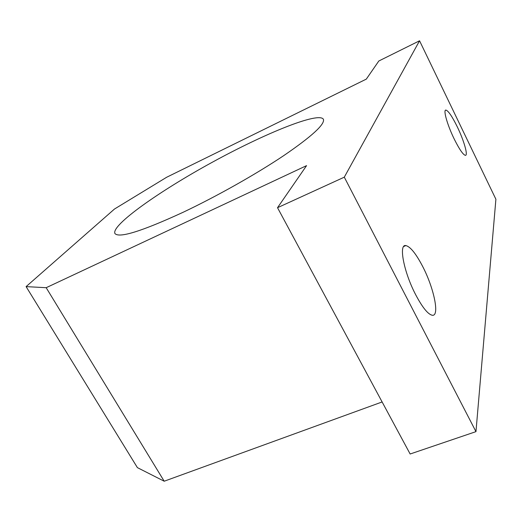 <?xml version="1.0" encoding="UTF-8"?>
<svg xmlns="http://www.w3.org/2000/svg" width="522" height="522" viewBox="0 0 522 522"><rect width="100%" height="100%" fill="white"/><g stroke="black" fill="none" stroke-linecap="round" stroke-linejoin="round"><path stroke-width="0.78" d="M415.727 294.826C403.806 272.19 398.423 243.807 405.848 245.581C410.364 246.671 415.982 253.653 422.709 266.54C434.01 288.196 439.909 316.632 432.268 315.255C427.988 314.348 422.474 307.536 415.727 294.826M419.558 40.781L344.298 177.167L277.521 207.704L306.564 165.637L46.177 287.7L26.1 286.617L114.481 209.035L166.648 177.258L366.307 79.122L378.828 60.989L419.558 40.781L495.9 199.247L475.966 431.635L344.298 177.167M454.192 138.969C447.282 124.902 442.924 109.372 445.964 110.083C448.411 110.925 452.163 116.465 457.22 126.696C463.927 140.405 468.384 155.915 465.324 155.341C462.981 154.623 459.275 149.168 454.192 138.969M475.966 431.635L410.142 454.003L277.521 207.704M382.117 401.96L164.195 481.219L137.397 467.627L26.1 286.617M182.981 212.343C141.482 231.448 118.781 238.482 114.879 233.445C111.316 225.073 159.432 191.117 212.115 162.349C264.745 133.462 318.844 111.454 323.412 119.277C325.082 124.269 311.849 136.386 283.733 155.628C256.034 174.191 216.402 196.526 182.981 212.343M164.195 481.219L46.177 287.7M445.964 110.083L445.351 110.364M405.848 245.581L403.728 246.475"/></g></svg>
